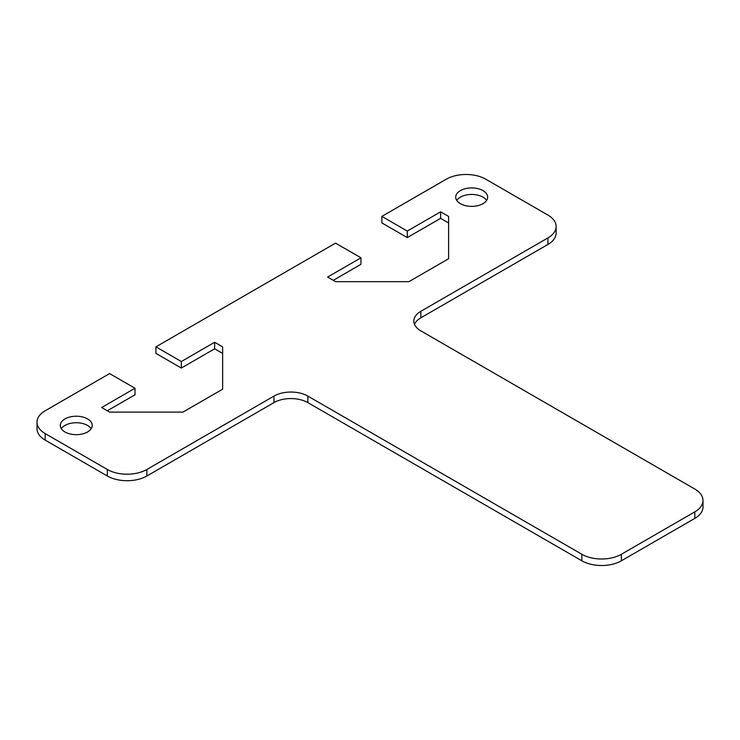 <?xml version="1.0" encoding="UTF-8"?>
<svg xmlns="http://www.w3.org/2000/svg" width="740" height="740" viewBox="0 0 740 740"><rect width="100%" height="100%" fill="white"/><g stroke="black" fill="none" stroke-linecap="round" stroke-linejoin="round"><path stroke-width="1.11" d="M448.597 222.962L440.615 218.346L407.287 237.586L381.858 222.916L381.858 216.395L446.257 179.21A27.963 16.141 180 0 1 485.801 179.21L547.942 215.09A27.963 16.141 180 0 1 556.129 226.505A27.963 16.141 180 0 1 547.942 237.919L420.838 311.3A23.967 13.838 0 0 0 413.817 321.077A23.967 13.838 0 0 0 420.838 330.863L694.814 489.038A27.963 16.141 180 0 1 703 500.453A27.963 16.141 180 0 1 694.814 511.867L621.378 554.269A27.963 16.141 180 0 1 581.834 554.269L307.858 396.094A23.967 13.838 0 0 0 273.966 396.094L146.871 469.475A27.963 16.141 180 0 1 107.328 469.475L45.186 433.594A27.963 16.141 180 0 1 37 422.179A27.963 16.141 180 0 1 45.186 410.765L109.585 373.589L135.004 388.26L135.004 394.79L107.328 410.765M37 422.179L37 428.7A27.963 16.141 0 0 0 45.186 440.115L107.328 475.996A27.963 16.141 0 0 0 146.871 475.996L273.966 402.615A23.967 13.838 180 0 1 307.858 402.615L581.834 560.791A27.963 16.141 0 0 0 621.378 560.791L694.814 518.389A27.963 16.141 0 0 0 703 506.974L703 500.453M381.858 216.395L407.287 231.065L440.615 211.825L448.597 216.431L448.597 258.741L408.896 281.663L335.618 281.663L327.635 277.056L360.963 257.807L335.544 243.136L155.909 346.847L181.328 361.518L214.656 342.278L222.648 346.894L222.648 389.194L182.947 412.115L109.668 412.115L101.676 407.509L135.004 388.26M64.963 431.966A15.975 9.222 180 0 1 60.282 425.445A15.975 9.222 180 0 1 70.143 416.916A15.975 9.222 180 0 1 87.561 418.923A15.975 9.222 180 0 1 92.232 425.445A15.975 9.222 180 0 1 82.371 433.964A15.975 9.222 180 0 1 64.963 431.966M460.382 203.667A15.975 9.222 180 0 1 455.701 197.145A15.975 9.222 180 0 1 465.562 188.626A15.975 9.222 180 0 1 482.98 190.624A15.975 9.222 180 0 1 487.66 197.145A15.975 9.222 180 0 1 477.79 205.674A15.975 9.222 180 0 1 460.382 203.667M222.648 353.415L214.656 348.799L181.328 368.039L155.909 353.368L155.909 346.847M360.963 257.807L360.963 264.328L333.287 280.312M414.493 324.342A23.967 13.838 180 0 1 420.838 317.821L547.942 244.441A27.963 16.141 0 0 0 556.129 233.026L556.129 226.505M91.205 428.7A15.975 9.222 0 0 0 87.561 425.445A15.975 9.222 0 0 0 61.309 428.7M486.624 200.411A15.975 9.222 0 0 0 482.98 197.145A15.975 9.222 0 0 0 456.737 200.411M440.615 211.825L440.615 218.346M407.287 231.065L407.287 237.586M214.656 342.278L214.656 348.799M181.328 361.518L181.328 368.039M107.328 469.475L107.328 475.996M146.871 475.996L146.871 469.475M45.186 440.115L45.186 433.594M694.814 511.867L694.814 518.389M581.834 554.269L581.834 560.791M621.378 560.791L621.378 554.269M307.858 402.615L307.858 396.094M547.942 237.919L547.942 244.441M420.838 317.821L420.838 311.3M273.966 396.094L273.966 402.615"/></g></svg>
